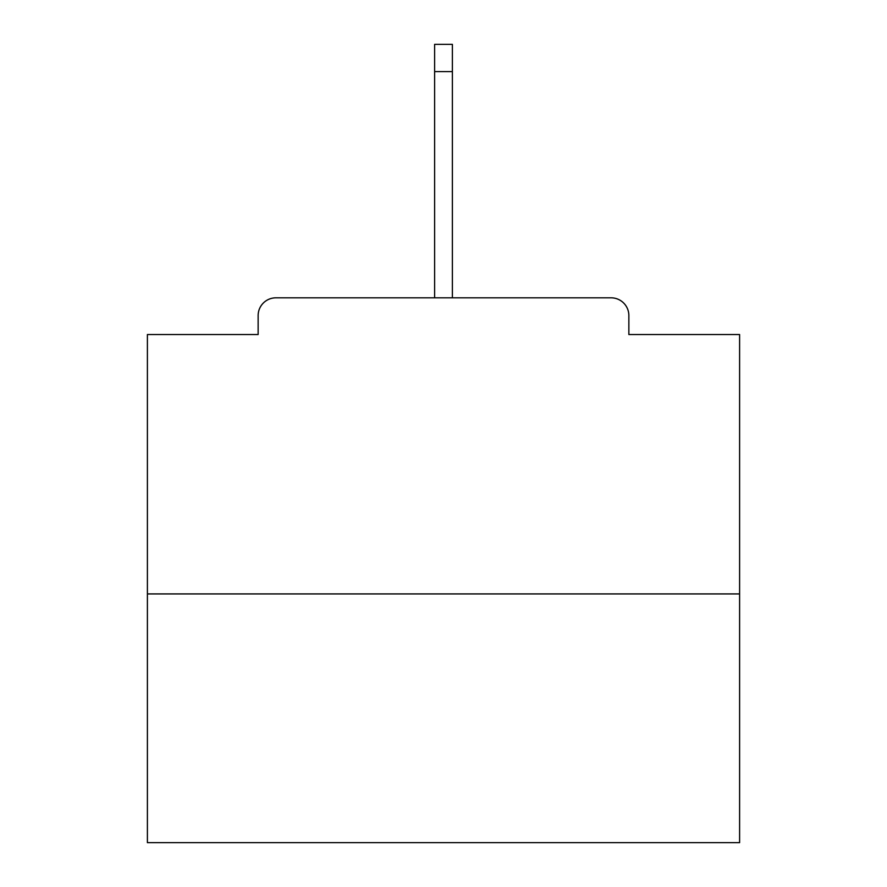 <?xml version="1.0" encoding="UTF-8"?>
<svg xmlns="http://www.w3.org/2000/svg" width="887" height="887" viewBox="0 0 887 887"><rect width="100%" height="100%" fill="white"/><g stroke="black" fill="none" stroke-linecap="round" stroke-linejoin="round"><path stroke-width="1.33" d="M628.861 334.532L628.861 315.584L628.861 334.532L739.603 334.532L739.603 842.65L147.397 842.65L147.397 334.532L258.139 334.532L258.139 315.584L258.139 334.532M739.603 593.924L147.397 593.924M628.861 315.584A17.762 17.762 0 0 0 611.099 297.821L275.901 297.821A17.762 17.762 0 0 0 258.139 315.584M611.099 297.821L519.305 297.821M367.695 297.821L275.901 297.821M452.381 71.592L434.619 71.592L434.619 44.35L452.381 44.35L452.381 297.821M434.619 71.592L434.619 297.821"/></g></svg>
